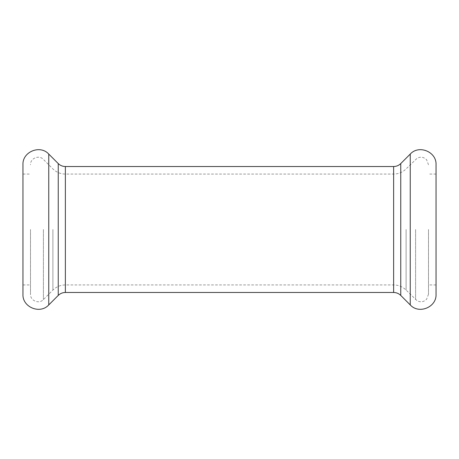 <?xml version="1.0" encoding="UTF-8"?>
<svg xmlns="http://www.w3.org/2000/svg" width="459" height="459" viewBox="0 0 459 459"><rect width="100%" height="100%" fill="white"/><g stroke="black" fill="none" stroke-linecap="round" stroke-linejoin="round"><path stroke-width="0.34" stroke-dasharray="2.29 1.72" d="M436.05 294.236L436.05 164.764M428.494 229.5L428.494 294.236L428.494 229.5M436.05 229.5L436.05 284.919L436.05 229.5M22.95 294.236L22.95 164.764M30.506 229.5L30.506 294.236L30.506 229.5M22.95 229.5L22.95 284.919L22.95 229.5M410.248 304.925L410.248 154.075M400.753 295.424L400.753 163.576M393.627 292.475L393.627 166.525M406.095 229.5L406.095 290.082L406.095 229.5M393.627 229.5L393.627 284.919L393.627 229.5M415.596 229.5L415.596 299.578L415.596 229.5M48.752 304.925L48.752 154.075M58.247 295.424L58.247 163.576M65.373 292.475L65.373 166.525M65.373 229.5L65.373 284.919L65.373 229.5M52.905 229.5L52.905 290.082L52.905 229.5M43.404 229.5L43.404 299.578L43.404 229.5M428.494 294.236L426.623 299.211C423.835 301.988 420.673 302.504 417.139 300.771L406.095 290.082C402.623 286.709 398.464 284.987 393.627 284.919L65.373 284.919C60.536 284.987 56.377 286.709 52.905 290.082L43.404 299.578C39.078 304.403 30.156 300.708 30.506 294.236M428.494 164.764L426.623 159.789C423.835 157.012 420.673 156.496 417.139 158.229L406.095 168.918C402.623 172.291 398.464 174.013 393.627 174.081L65.373 174.081C60.536 174.013 56.377 172.291 52.905 168.918L43.404 159.422C39.078 154.597 30.156 158.292 30.506 164.764M436.05 284.919L428.494 284.919M436.05 174.081L428.494 174.081M22.95 284.919L30.506 284.919M22.95 174.081L30.506 174.081"/><path stroke-width="0.69" d="M436.05 229.5L436.05 294.236C436.744 307.18 418.906 314.564 410.248 304.925L410.248 154.075C418.906 144.436 436.744 151.82 436.05 164.764L436.05 229.5M22.95 229.5L22.95 294.236C22.25 307.18 40.094 314.564 48.752 304.925L48.752 154.075C40.094 144.436 22.25 151.82 22.95 164.764L22.95 229.5M65.373 166.525C62.608 166.485 60.232 165.504 58.247 163.576L58.247 295.424C60.232 293.496 62.608 292.515 65.373 292.475L65.373 166.525L393.627 166.525C396.392 166.485 398.768 165.504 400.753 163.576L400.753 295.424L410.248 304.925M393.627 166.525L393.627 292.475C396.392 292.515 398.768 293.496 400.753 295.424M400.753 163.576L410.248 154.075M58.247 163.576L48.752 154.075M58.247 295.424L48.752 304.925M65.373 292.475L393.627 292.475"/></g></svg>
